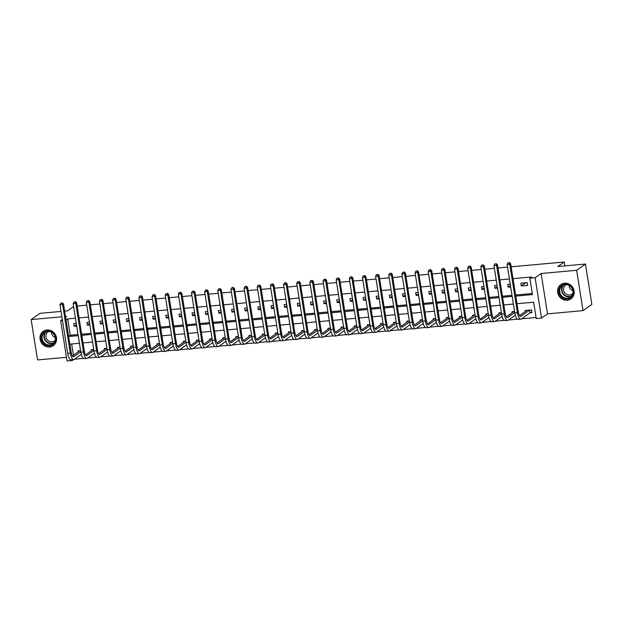 <?xml version="1.0" encoding="UTF-8"?>
<svg xmlns="http://www.w3.org/2000/svg" width="623" height="623" viewBox="0 0 623 623"><rect width="100%" height="100%" fill="white"/><g stroke="black" fill="none" stroke-linecap="round" stroke-linejoin="round"><path stroke-width="0.93" d="M49.63 347.011A8.761 8.083 -125.3 0 0 53.352 345.648A8.761 8.083 -125.3 0 0 55.914 335.704A8.761 8.083 -125.3 0 0 46.935 329.995A8.761 8.083 -125.3 0 0 43.221 331.358A8.761 8.083 -125.3 0 0 40.659 341.295A8.761 8.083 -125.3 0 0 49.63 347.011M567.241 300.231A8.761 8.083 -125.3 0 0 570.956 298.869A8.761 8.083 -125.3 0 0 573.518 288.932A8.761 8.083 -125.3 0 0 564.547 283.216A8.761 8.083 -125.3 0 0 560.825 284.579A8.761 8.083 -125.3 0 0 558.263 294.515A8.761 8.083 -125.3 0 0 567.241 300.231M73.569 359.619L72.307 360.507L67.05 360.982L60.657 320.635L62.471 320.463M61.038 311.422L39.973 313.322L31.15 319.583L37.544 359.938L66.466 357.322M511.14 266.808L564.197 262.018L557.842 266.519L585.456 264.027L591.85 304.382L583.027 310.636L576.633 270.289L541.13 273.497L535.126 277.749L541.519 318.104L536.255 318.579L533.67 302.217L516.989 303.728M541.13 273.497L547.516 313.852L583.027 310.636M547.516 313.852L541.519 318.104M74.495 359.222L83.435 358.412M87.641 358.03L96.588 357.22M100.794 356.839L109.734 356.037M113.947 355.655L122.887 354.845M127.1 354.464L136.04 353.654M140.245 353.28L149.185 352.47M153.398 352.088L162.338 351.279M166.551 350.897L175.491 350.095M179.697 349.713L188.637 348.903M192.85 348.522L201.79 347.712M206.003 347.338L214.943 346.528M219.148 346.147L228.088 345.337M232.301 344.955L241.241 344.153M245.454 343.771L254.394 342.962M258.6 342.58L267.54 341.77M271.753 341.388L280.693 340.586M284.906 340.205L293.846 339.395M298.051 339.013L306.991 338.203M311.204 337.83L320.144 337.02M324.357 336.638L333.297 335.828M337.502 335.447L346.443 334.644M350.656 334.263L359.596 333.453M363.809 333.071L372.749 332.261M376.954 331.888L385.894 331.078M390.107 330.696L399.047 329.886M403.26 329.505L412.2 328.703M416.405 328.321L425.353 327.511M429.559 327.13L438.499 326.32M442.712 325.938L451.652 325.136M455.857 324.754L464.805 323.944M469.01 323.563L477.95 322.753M482.163 322.379L491.103 321.569M495.308 321.188L504.256 320.378M508.461 319.996L517.402 319.194M521.615 318.812L536.091 317.504M585.456 264.027L576.633 270.289M71.653 343.974L73.444 355.305M530.228 312.777L531.941 312.621L531.512 309.896L525.197 310.464L525.36 311.492M518.702 313.821L518.157 311.103M514.559 311.43L512.051 311.656L512.207 312.676M505.549 315.004L505.004 312.294M501.406 312.614L498.898 312.847L499.062 313.867M492.396 316.196L491.851 313.478M488.253 313.805L485.745 314.031L485.909 315.059M479.251 317.387L478.705 314.67M475.108 314.997L472.6 315.222L472.756 316.243M466.097 318.571L465.552 315.853M461.955 316.18L459.447 316.406L459.61 317.434M452.944 319.763L452.399 317.045M448.801 317.372L446.294 317.598L446.457 318.626M439.799 320.954L439.254 318.236M435.656 318.555L433.149 318.789L433.304 319.809M426.646 322.138L426.101 319.42M422.503 319.747L419.995 319.973L420.159 321.001M413.493 323.329L412.948 320.611M409.35 320.938L406.842 321.164L407.006 322.184M400.348 324.513L399.802 321.803M396.205 322.122L393.697 322.348L393.853 323.376M387.195 325.704L386.649 322.987M383.052 323.314L380.544 323.539L380.708 324.567M374.041 326.896L373.496 324.178M369.898 324.505L367.391 324.731L367.554 325.751M360.896 328.08L360.351 325.362M356.753 325.689L354.246 325.915L354.401 326.943M347.743 329.271L347.198 326.553M343.6 326.88L341.093 327.106L341.256 328.126M334.59 330.455L334.045 327.745M330.447 328.064L327.939 328.29L328.103 329.318M321.445 331.646L320.9 328.928M317.302 329.256L314.786 329.481L314.95 330.509M308.292 332.838L307.746 330.12M304.149 330.447L301.641 330.673L301.805 331.693M295.138 334.021L294.593 331.304M290.996 331.631L288.488 331.857L288.651 332.884M281.993 335.213L281.448 332.495M277.85 332.822L275.335 333.048L275.498 334.076M268.84 336.404L268.295 333.687M264.697 334.006L262.19 334.24L262.353 335.26M255.687 337.588L255.142 334.87M251.544 335.197L249.036 335.423L249.2 336.451M242.534 338.78L241.997 336.062M238.399 336.389L235.883 336.615L236.047 337.635M229.389 339.963L228.843 337.253M225.246 337.573L222.738 337.798L222.902 338.826M216.236 341.155L215.69 338.437M212.093 338.764L209.585 338.99L209.749 340.018M203.082 342.346L202.545 339.628M198.947 339.956L196.432 340.181L196.595 341.202M189.937 343.53L189.392 340.812M185.794 341.139L183.287 341.365L183.45 342.393M176.784 344.721L176.239 342.004M172.641 342.331L170.134 342.557L170.297 343.577M163.631 345.905L163.094 343.195M159.496 343.514L156.98 343.74L157.144 344.768M150.486 347.097L149.941 344.379M146.343 344.706L143.835 344.932L143.999 345.96M137.333 348.288L136.787 345.57M133.19 345.897L130.682 346.123L130.846 347.143M124.179 349.472L123.634 346.754M120.037 347.081L117.529 347.307L117.692 348.335M111.034 350.663L110.489 347.946M106.891 348.273L104.384 348.498L104.547 349.519M97.881 351.847L97.336 349.137M93.738 349.456L91.231 349.69L91.394 350.71M84.728 353.039L84.183 350.321M80.585 350.648L78.077 350.874L78.241 351.902M515.774 296.096L532.455 294.586L529.869 278.224L531.629 276.97L513.017 278.66M509.419 278.979L499.864 279.844M496.266 280.171L486.711 281.035M483.113 281.362L473.566 282.219M469.968 282.546L460.413 283.41M456.815 283.738L447.259 284.602M443.662 284.921L434.114 285.786M430.516 286.113L420.961 286.977M417.363 287.304L407.808 288.161M404.21 288.488L394.663 289.352M391.065 289.679L381.51 290.544M377.912 290.863L368.357 291.728M364.759 292.055L355.211 292.919M351.613 293.246L342.058 294.111M338.46 294.43L328.905 295.294M325.307 295.621L315.76 296.486M312.162 296.813L302.607 297.669M299.009 297.996L289.454 298.861M285.856 299.188L276.308 300.052M272.71 300.372L263.155 301.236M259.557 301.563L250.002 302.428M246.404 302.755L236.857 303.611M233.259 303.938L223.704 304.803M220.106 305.13L210.551 305.994M206.953 306.314L197.405 307.178M193.808 307.505L184.252 308.369M180.654 308.697L171.099 309.561M167.501 309.88L157.954 310.745M154.356 311.072L144.801 311.936M141.203 312.255L131.648 313.12M128.05 313.447L118.502 314.311M114.905 314.638L105.349 315.503M101.751 315.822L92.196 316.686M88.598 317.014L79.051 317.878M75.453 318.205L67.681 318.906L70.274 335.26L78.039 334.559M81.636 334.24L91.192 333.375M94.789 333.048L104.345 332.184M107.943 331.857L117.49 330.992M121.088 330.673L130.643 329.808M134.241 329.481L143.796 328.617M147.394 328.29L156.941 327.433M160.539 327.106L170.095 326.242M173.692 325.915L183.248 325.05M186.845 324.731L196.393 323.867M199.991 323.539L209.546 322.675M213.144 322.348L222.699 321.491M226.297 321.164L235.844 320.3M239.442 319.973L248.998 319.108M252.595 318.789L262.151 317.925M265.748 317.598L275.296 316.733M278.894 316.406L288.449 315.542M292.047 315.222L301.602 314.358M305.2 314.031L314.747 313.167M318.345 312.847L327.9 311.983M331.498 311.656L341.054 310.791M344.651 310.464L354.199 309.6M357.797 309.281L367.352 308.416M370.95 308.089L380.505 307.225M384.103 306.898L393.65 306.041M397.248 305.714L406.803 304.849M410.401 304.522L419.957 303.658M423.554 303.339L433.102 302.474M436.7 302.147L446.255 301.283M449.853 300.956L459.408 300.099M463.006 299.772L472.553 298.908M476.151 298.581L485.706 297.716M489.304 297.397L498.859 296.532M502.457 296.205L512.013 295.341M515.61 295.014L532.291 293.511M527.19 282.632L520.883 283.2L521.311 285.926L527.626 285.357L527.19 282.632M514.271 286.564L513.835 283.839M510.237 284.166L507.729 284.392L508.166 287.117L510.673 286.892M501.118 287.756L500.682 285.023M497.084 285.35L494.576 285.575L495.012 288.301L497.52 288.075M487.965 288.94L487.536 286.214M483.939 286.541L481.431 286.767L481.859 289.493L484.367 289.267M474.819 290.131L474.383 287.405M470.786 287.725L468.278 287.951L468.706 290.684L471.222 290.458M461.666 291.315L461.23 288.589M457.632 288.916L455.125 289.142L455.561 291.868L458.069 291.642M448.513 292.506L448.085 289.781M444.487 290.108L441.98 290.334L442.408 293.059L444.915 292.833M435.368 293.698L434.932 290.964M431.334 291.291L428.826 291.517L429.255 294.243L431.77 294.017M422.215 294.881L421.779 292.156M418.181 292.483L415.673 292.709L416.109 295.434L418.617 295.209M409.062 296.073L408.633 293.347M405.036 293.667L402.528 293.9L402.956 296.626L405.464 296.4M395.916 297.257L395.48 294.531M391.883 294.858L389.375 295.084L389.803 297.81L392.319 297.584M382.763 298.448L382.327 295.723M378.729 296.05L376.222 296.275L376.658 299.001L379.166 298.775M369.61 299.64L369.182 296.914M365.584 297.233L363.077 297.459L363.505 300.193L366.013 299.959M356.465 300.823L356.029 298.098M352.431 298.425L349.924 298.651L350.352 301.376L352.867 301.15M343.312 302.015L342.876 299.289M339.278 299.616L336.77 299.842L337.207 302.568L339.714 302.342M330.159 303.206L329.731 300.473M326.133 300.8L323.625 301.026L324.053 303.751L326.561 303.526M317.014 304.39L316.577 301.664M312.98 301.991L310.472 302.217L310.9 304.943L313.416 304.717M303.86 305.582L303.424 302.856M299.827 303.175L297.319 303.401L297.755 306.134L300.263 305.901M290.707 306.765L290.279 304.04M286.681 304.367L284.174 304.592L284.602 307.318L287.11 307.092M277.554 307.957L277.126 305.231M273.528 305.558L271.021 305.784L271.449 308.51L273.956 308.284M264.409 309.148L263.973 306.415M260.375 306.742L257.867 306.968L258.304 309.693L260.811 309.467M251.256 310.332L250.828 307.606M247.23 307.933L244.722 308.159L245.151 310.885L247.658 310.659M238.103 311.523L237.674 308.798M234.077 309.117L231.569 309.351L231.997 312.076L234.505 311.85M224.958 312.707L224.521 309.981M220.924 310.309L218.416 310.534L218.852 313.26L221.36 313.034M211.804 313.899L211.376 311.173M207.778 311.5L205.271 311.726L205.699 314.451L208.207 314.226M198.651 315.09L198.223 312.364M194.625 312.684L192.118 312.91L192.546 315.643L195.054 315.409M185.506 316.274L185.07 313.548M181.472 313.875L178.965 314.101L179.401 316.827L181.908 316.601M172.353 317.465L171.925 314.74M168.327 315.067L165.819 315.293L166.248 318.018L168.755 317.792M159.2 318.649L158.772 315.923M155.174 316.25L152.666 316.476L153.094 319.202L155.602 318.976M146.055 319.84L145.618 317.115M142.021 317.442L139.513 317.668L139.949 320.393L142.457 320.167M132.901 321.032L132.473 318.306M128.875 318.626L126.368 318.851L126.796 321.585L129.304 321.351M119.748 322.216L119.32 319.49M115.722 319.817L113.215 320.043L113.643 322.769L116.151 322.543M106.603 323.407L106.167 320.681M102.569 321.009L100.062 321.234L100.498 323.96L103.005 323.734M93.45 324.599L93.022 321.865M89.424 322.192L86.916 322.418L87.345 325.144L89.852 324.918M80.297 325.782L79.869 323.057M76.271 323.384L73.763 323.61L74.192 326.335L76.699 326.109M77.174 306.033L86.722 305.169M90.319 304.842L99.875 303.977M103.473 303.65L113.028 302.794M116.626 302.466L126.173 301.602M129.771 301.275L139.326 300.411M142.924 300.091L152.479 299.227M156.077 298.9L165.625 298.035M169.222 297.708L178.778 296.844M182.375 296.525L191.931 295.66M195.529 295.333L205.076 294.469M208.674 294.142L218.229 293.285M221.827 292.958L231.382 292.094M234.98 291.766L244.528 290.902M248.125 290.583L257.681 289.718M261.278 289.391L270.834 288.527M274.432 288.2L283.979 287.343M287.577 287.016L297.132 286.152M300.73 285.825L310.285 284.96M313.883 284.641L323.43 283.776M327.028 283.449L336.584 282.585M340.181 282.258L349.737 281.394M353.334 281.074L362.882 280.21M366.48 279.883L376.035 279.018M379.633 278.699L389.188 277.835M392.786 277.508L402.333 276.643M405.931 276.316L415.486 275.452M419.084 275.132L428.64 274.268M432.237 273.941L441.785 273.076M445.383 272.749L454.938 271.893M458.536 271.566L468.091 270.701M471.689 270.374L481.244 269.51M484.842 269.191L494.389 268.326M497.987 267.999L507.543 267.135M564.812 265.889L564.197 262.018M65.594 317.13L66.653 316.375L65.485 316.484M61.887 316.803L31.15 319.583M62.308 319.459L60.657 320.635M67.681 318.906L66.054 320.058M529.869 278.224L535.126 277.749M64.636 311.095L67.588 310.83L73.607 306.563M72.182 359.744L72.307 360.507M513.391 304.055L503.836 304.92M500.238 305.239L490.683 306.103M487.085 306.43L477.537 307.295M473.939 307.622L464.384 308.478M460.786 308.806L451.231 309.67M447.633 309.997L438.086 310.861M434.488 311.181L424.933 312.045M421.335 312.372L411.78 313.237M408.182 313.564L398.634 314.42M395.037 314.747L385.481 315.612M381.883 315.939L372.328 316.803M368.73 317.123L359.183 317.987M355.585 318.314L346.03 319.178M342.432 319.506L332.877 320.37M329.279 320.689L319.731 321.554M316.134 321.881L306.578 322.745M302.98 323.072L293.425 323.929M289.827 324.256L280.28 325.12M276.682 325.447L267.127 326.312M263.529 326.631L253.974 327.496M250.376 327.823L240.828 328.687M237.231 329.014L227.675 329.871M224.078 330.198L214.522 331.062M210.924 331.389L201.377 332.254M197.779 332.573L188.224 333.437M184.626 333.764L175.071 334.629M171.473 334.956L161.925 335.82M158.328 336.14L148.772 337.004M145.175 337.331L135.619 338.196M132.021 338.515L122.466 339.379M118.868 339.706L109.321 340.571M105.723 340.898L96.168 341.762M92.57 342.082L83.015 342.946M79.417 343.273L69.869 344.137M68.662 336.498L78.21 335.641M81.808 335.314L91.363 334.45M94.961 334.123L104.516 333.258M108.114 332.939L117.661 332.075M121.259 331.748L130.814 330.883M134.412 330.556L143.968 329.699M147.565 329.372L157.113 328.508M160.711 328.181L170.266 327.316M173.864 326.997L183.419 326.133M187.017 325.806L196.564 324.941M200.162 324.614L209.717 323.75M213.315 323.43L222.87 322.566M226.468 322.239L236.016 321.375M239.614 321.047L249.169 320.191M252.767 319.864L262.322 318.999M265.92 318.672L275.467 317.808M279.065 317.489L288.62 316.624M292.218 316.297L301.773 315.433M305.371 315.106L314.919 314.249M318.517 313.922L328.072 313.058M331.67 312.73L341.225 311.866M344.823 311.547L354.37 310.682M357.968 310.355L367.523 309.491M371.121 309.164L380.676 308.299M384.274 307.98L393.822 307.116M397.419 306.789L406.975 305.924M410.573 305.597L420.128 304.74M423.726 304.413L433.273 303.549M436.871 303.222L446.426 302.357M450.024 302.038L459.579 301.174M463.177 300.847L472.725 299.982M476.322 299.655L485.878 298.799M489.476 298.472L499.031 297.607M502.629 297.28L512.176 296.416M70.274 335.26L68.647 336.42M525.781 282.756L521.311 285.926M510.447 285.49L508.166 287.117M497.302 286.681L495.012 288.301M484.149 287.873L481.859 289.493M470.996 289.056L468.706 290.684M457.85 290.248L455.561 291.868M444.697 291.439L442.408 293.059M431.544 292.623L429.255 294.243M418.399 293.815L416.109 295.434M405.246 294.998L402.956 296.626M392.093 296.19L389.803 297.81M378.94 297.381L376.658 299.001M365.794 298.565L363.505 300.193M352.641 299.756L350.352 301.376M339.488 300.94L337.207 302.568M326.343 302.132L324.053 303.751M313.19 303.323L310.9 304.943M300.037 304.507L297.755 306.134M286.892 305.698L284.602 307.318M273.738 306.882L271.449 308.51M260.585 308.074L258.304 309.693M247.44 309.265L245.151 310.885M234.287 310.449L231.997 312.076M221.134 311.64L218.852 313.26M207.989 312.832L205.699 314.451M194.835 314.015L192.546 315.643M181.682 315.207L179.401 316.827M168.537 316.391L166.248 318.018M155.384 317.582L153.094 319.202M142.231 318.774L139.949 320.393M129.086 319.957L126.796 321.585M115.933 321.149L113.643 322.769M102.779 322.332L100.498 323.96M89.634 323.524L87.345 325.144M76.481 324.715L74.192 326.335M531.871 312.17L530.002 312.863L529.566 310.137L520.937 316.258A5.615 1.908 -95.2 0 1 520.579 316.398A5.615 1.908 -95.2 0 1 518.305 312.061L510.626 263.576L509.746 264.207L517.425 312.684A8.426 2.858 84.8 0 0 520.828 319.194A8.426 2.858 84.8 0 0 521.365 318.984L530.002 312.863M526.918 310.309L519.496 315.651M508.999 262.672L507.947 262.766L508.999 262.672L509.746 264.207L507.114 264.44L514.793 312.925A8.426 2.858 84.8 0 0 518.196 319.435L520.828 319.194M507.114 264.44L507.947 262.766M509.349 262.423L510.626 263.576M514.73 312.52L507.784 317.45A5.615 1.908 -95.2 0 1 507.426 317.59A5.615 1.908 -95.2 0 1 505.152 313.244L497.473 264.767L496.593 265.39L504.272 313.875A8.426 2.858 84.8 0 0 507.675 320.386A8.426 2.858 84.8 0 0 508.212 320.175L515.268 315.168M513.765 311.5L506.351 316.834M495.846 263.856L494.794 263.957L495.846 263.856L496.593 265.39L493.961 265.632L501.64 314.109A8.426 2.858 84.8 0 0 505.051 320.619L507.675 320.386M493.961 265.632L494.794 263.957M496.196 263.607L497.473 264.767M501.577 313.712L494.631 318.633A5.615 1.908 -95.2 0 1 494.273 318.774A5.615 1.908 -95.2 0 1 492.006 314.436L484.328 265.959L483.44 266.582L491.119 315.059A8.426 2.858 84.8 0 0 494.53 321.569A8.426 2.858 84.8 0 0 495.067 321.359L502.122 316.359M500.612 312.691L493.198 318.026M482.693 265.048L481.641 265.141L482.693 265.048L483.44 266.582L480.816 266.823L488.494 315.3A8.426 2.858 84.8 0 0 491.897 321.811L494.53 321.569M480.816 266.823L481.641 265.141M483.051 264.798L484.328 265.959M488.432 314.895L481.486 319.825A5.615 1.908 -95.2 0 1 481.127 319.965A5.615 1.908 -95.2 0 1 478.853 315.62L471.175 267.142L470.295 267.773L477.973 316.25A8.426 2.858 84.8 0 0 481.377 322.761A8.426 2.858 84.8 0 0 481.914 322.55L488.969 317.543M487.466 313.875L480.045 319.217M469.547 266.239L468.496 266.333L469.547 266.239L470.295 267.773L467.663 268.007L475.341 316.484A8.426 2.858 84.8 0 0 478.744 322.994L481.377 322.761M467.663 268.007L468.496 266.333M469.898 265.982L471.175 267.142M475.279 316.087L468.332 321.016A5.615 1.908 -95.2 0 1 467.974 321.149A5.615 1.908 -95.2 0 1 465.7 316.811L458.022 268.334L457.142 268.957L464.82 317.434A8.426 2.858 84.8 0 0 468.223 323.952A8.426 2.858 84.8 0 0 468.761 323.742L475.816 318.735M474.313 315.067L466.9 320.401M456.394 267.423L455.343 267.516L456.394 267.423L457.142 268.957L454.51 269.198L462.188 317.675A8.426 2.858 84.8 0 0 465.599 324.186L468.223 323.952M454.51 269.198L455.343 267.516M456.745 267.174L458.022 268.334M559.438 288.394A7.577 6.993 54.7 0 1 568.713 284.828A7.577 6.993 54.7 0 1 572.903 294.648A7.577 6.993 54.7 0 1 563.636 298.215A7.577 6.993 54.7 0 1 559.438 288.394M572.584 294.29A7.017 6.479 -125.3 0 0 570.318 286.222A7.017 6.479 -125.3 0 0 562.289 285.669A7.017 6.479 -125.3 0 0 560.116 288.504A7.017 6.479 -125.3 0 0 562.382 296.571A7.017 6.479 -125.3 0 0 570.411 297.124A7.017 6.479 -125.3 0 0 572.584 294.29M572.856 293.355A5.529 5.101 54.7 0 1 571.961 294.196A5.529 5.101 54.7 0 1 565.637 293.76A5.529 5.101 54.7 0 1 563.854 287.405A5.529 5.101 54.7 0 1 565.559 285.178A5.529 5.101 54.7 0 1 566.65 284.602M562.024 283.886A8.706 8.029 -125.3 0 0 561.136 284.423A8.706 8.029 -125.3 0 0 558.442 287.935A8.706 8.029 -125.3 0 0 561.253 297.934A8.706 8.029 -125.3 0 0 571.205 298.619A8.706 8.029 -125.3 0 0 572.007 297.965M572.926 290.809A5.529 5.101 54.7 0 1 569.079 285.381M49.731 345.664A7.577 6.993 54.7 0 1 41.468 338.943A7.577 6.993 54.7 0 1 47.403 330.938A7.577 6.993 54.7 0 1 55.665 337.658A7.577 6.993 54.7 0 1 49.731 345.664M47.667 331.358A7.017 6.479 -125.3 0 0 44.685 332.448A7.017 6.479 -125.3 0 0 42.629 340.415A7.017 6.479 -125.3 0 0 49.824 344.994A7.017 6.479 -125.3 0 0 52.807 343.904A7.017 6.479 -125.3 0 0 54.855 335.937A7.017 6.479 -125.3 0 0 47.667 331.358M55.322 337.588A5.529 5.101 54.7 0 1 51.468 332.16M55.252 340.135A5.529 5.101 54.7 0 1 54.349 340.976A5.529 5.101 54.7 0 1 52.005 341.832A5.529 5.101 54.7 0 1 46.343 338.227A5.529 5.101 54.7 0 1 47.955 331.958A5.529 5.101 54.7 0 1 49.046 331.381M44.42 330.665A8.706 8.029 -125.3 0 0 43.532 331.202A8.706 8.029 -125.3 0 0 40.986 341.077A8.706 8.029 -125.3 0 0 49.91 346.754A8.706 8.029 -125.3 0 0 53.601 345.399A8.706 8.029 -125.3 0 0 54.403 344.745M462.126 317.271L455.179 322.2A5.615 1.908 -95.2 0 1 454.821 322.34A5.615 1.908 -95.2 0 1 452.555 318.003L444.877 269.518L443.989 270.148L451.667 318.626A8.426 2.858 84.8 0 0 455.078 325.136A8.426 2.858 84.8 0 0 455.615 324.926L462.671 319.926M461.16 316.25L453.746 321.593M443.241 268.614L442.19 268.708L443.241 268.614L443.989 270.148L441.364 270.382L449.043 318.867A8.426 2.858 84.8 0 0 452.446 325.377L455.078 325.136M441.364 270.382L442.19 268.708M443.599 268.365L444.877 269.518M448.981 318.462L442.034 323.392A5.615 1.908 -95.2 0 1 441.676 323.532A5.615 1.908 -95.2 0 1 439.402 319.186L431.723 270.709L430.843 271.332L438.522 319.817A8.426 2.858 84.8 0 0 441.925 326.327A8.426 2.858 84.8 0 0 442.462 326.117L449.518 321.11M448.015 317.442L440.593 322.776M430.096 269.798L429.045 269.899L430.096 269.798L430.843 271.332L428.211 271.573L435.89 320.051A8.426 2.858 84.8 0 0 439.293 326.561L441.925 326.327M428.211 271.573L429.045 269.899M430.446 269.549L431.723 270.709M435.827 319.654L428.881 324.575A5.615 1.908 -95.2 0 1 428.523 324.715A5.615 1.908 -95.2 0 1 426.249 320.378L418.57 271.901L417.69 272.524L425.369 321.001A8.426 2.858 84.8 0 0 428.772 327.511A8.426 2.858 84.8 0 0 429.309 327.309L436.365 322.301M434.862 318.633L427.448 323.968M416.943 270.989L415.891 271.083L416.943 270.989L417.69 272.524L415.058 272.765L422.737 321.242A8.426 2.858 84.8 0 0 426.148 327.753L428.772 327.511M415.058 272.765L415.891 271.083M417.293 270.74L418.57 271.901M422.674 320.837L415.728 325.767A5.615 1.908 -95.2 0 1 415.37 325.907A5.615 1.908 -95.2 0 1 413.104 321.569L405.425 273.084L404.537 273.715L412.216 322.192A8.426 2.858 84.8 0 0 415.627 328.703A8.426 2.858 84.8 0 0 416.164 328.492L423.219 323.493M421.709 319.817L414.295 325.159M403.79 272.181L402.738 272.274L403.79 272.181L404.537 273.715L401.913 273.949L409.591 322.426A8.426 2.858 84.8 0 0 412.994 328.936L415.627 328.703M401.913 273.949L402.738 272.274M404.148 271.932L405.425 273.084M409.529 322.029L402.583 326.958A5.615 1.908 -95.2 0 1 402.224 327.098A5.615 1.908 -95.2 0 1 399.95 322.753L392.272 274.276L391.392 274.899L399.07 323.384A8.426 2.858 84.8 0 0 402.474 329.894A8.426 2.858 84.8 0 0 403.011 329.684L410.066 324.676M408.563 321.009L401.142 326.343M390.644 273.365L389.593 273.458L390.644 273.365L391.392 274.899L388.76 275.14L396.438 323.617A8.426 2.858 84.8 0 0 399.841 330.128L402.474 329.894M388.76 275.14L389.593 273.458M390.995 273.115L392.272 274.276M396.376 323.22L389.43 328.142A5.615 1.908 -95.2 0 1 389.071 328.282A5.615 1.908 -95.2 0 1 386.797 323.944L379.119 275.467L378.239 276.09L385.917 324.567A8.426 2.858 84.8 0 0 389.32 331.078A8.426 2.858 84.8 0 0 389.858 330.868L396.913 325.868M395.41 322.2L387.997 327.534M377.491 274.556L376.44 274.65L377.491 274.556L378.239 276.09L375.607 276.324L383.285 324.809A8.426 2.858 84.8 0 0 386.696 331.319L389.32 331.078M375.607 276.324L376.44 274.65M377.842 274.307L379.119 275.467M383.223 324.404L376.276 329.333A5.615 1.908 -95.2 0 1 375.918 329.474A5.615 1.908 -95.2 0 1 373.652 325.128L365.974 276.651L365.086 277.282L372.764 325.759A8.426 2.858 84.8 0 0 376.175 332.269A8.426 2.858 84.8 0 0 376.713 332.059L383.768 327.052M382.257 323.384L374.844 328.726M364.338 275.74L363.287 275.841L364.338 275.74L365.086 277.282L362.461 277.515L370.14 325.993A8.426 2.858 84.8 0 0 373.543 332.503L376.175 332.269M362.461 277.515L363.287 275.841M364.696 275.491L365.974 276.651M370.078 325.595L363.131 330.517A5.615 1.908 -95.2 0 1 362.773 330.657A5.615 1.908 -95.2 0 1 360.499 326.32L352.82 277.842L351.94 278.465L359.619 326.943A8.426 2.858 84.8 0 0 363.022 333.453A8.426 2.858 84.8 0 0 363.559 333.25L370.615 328.243M369.112 324.575L361.69 329.91M351.193 276.931L350.134 277.025L351.193 276.931L351.94 278.465L349.308 278.707L356.987 327.184A8.426 2.858 84.8 0 0 360.39 333.694L363.022 333.453M349.308 278.707L350.134 277.025M351.543 276.682L352.82 277.842M356.924 326.779L349.978 331.709A5.615 1.908 -95.2 0 1 349.62 331.849A5.615 1.908 -95.2 0 1 347.346 327.511L339.667 279.026L338.787 279.657L346.466 328.134A8.426 2.858 84.8 0 0 349.869 334.644A8.426 2.858 84.8 0 0 350.406 334.434L357.462 329.435M355.959 325.759L348.545 331.101M338.04 278.123L336.988 278.216L338.04 278.123L338.787 279.657L336.155 279.891L343.834 328.368A8.426 2.858 84.8 0 0 347.245 334.886L349.869 334.644M336.155 279.891L336.988 278.216M338.39 277.874L339.667 279.026M343.771 327.971L336.825 332.9A5.615 1.908 -95.2 0 1 336.467 333.04A5.615 1.908 -95.2 0 1 334.201 328.695L326.522 280.218L325.634 280.841L333.313 329.326A8.426 2.858 84.8 0 0 336.724 335.836A8.426 2.858 84.8 0 0 337.261 335.626L344.317 330.618M342.806 326.95L335.392 332.285M324.887 279.306L323.835 279.408L324.887 279.306L325.634 280.841L323.01 281.082L330.688 329.559A8.426 2.858 84.8 0 0 334.092 336.07L336.724 335.836M323.01 281.082L323.835 279.408M325.245 279.057L326.522 280.218M330.618 329.162L323.68 334.084A5.615 1.908 -95.2 0 1 323.321 334.224A5.615 1.908 -95.2 0 1 321.047 329.886L313.369 281.409L312.489 282.032L320.167 330.509A8.426 2.858 84.8 0 0 323.571 337.02A8.426 2.858 84.8 0 0 324.108 336.809L331.163 331.81M329.66 328.142L322.239 333.476M311.741 280.498L310.682 280.591L311.741 280.498L312.489 282.032L309.857 282.266L317.535 330.751A8.426 2.858 84.8 0 0 320.938 337.261L323.571 337.02M309.857 282.266L310.682 280.591M312.092 280.249L313.369 281.409M317.473 330.346L310.527 335.275A5.615 1.908 -95.2 0 1 310.168 335.415A5.615 1.908 -95.2 0 1 307.894 331.07L300.216 282.593L299.336 283.224L307.014 331.701A8.426 2.858 84.8 0 0 310.418 338.211A8.426 2.858 84.8 0 0 310.955 338.001L318.01 332.994M316.507 329.326L309.094 334.668M298.588 281.689L297.537 281.783L298.588 281.689L299.336 283.224L296.704 283.457L304.382 331.934A8.426 2.858 84.8 0 0 307.793 338.445L310.418 338.211M296.704 283.457L297.537 281.783M298.939 281.432L300.216 282.593M304.32 331.537L297.373 336.467A5.615 1.908 -95.2 0 1 297.015 336.599A5.615 1.908 -95.2 0 1 294.749 332.261L287.071 283.784L286.183 284.407L293.861 332.884A8.426 2.858 84.8 0 0 297.272 339.395A8.426 2.858 84.8 0 0 297.81 339.192L304.865 334.185M303.354 330.517L295.941 335.852M285.435 282.873L284.384 282.967L285.435 282.873L286.183 284.407L283.558 284.649L291.237 333.126A8.426 2.858 84.8 0 0 294.64 339.636L297.272 339.395M283.558 284.649L284.384 282.967M285.793 282.624L287.071 283.784M291.167 332.721L284.228 337.65A5.615 1.908 -95.2 0 1 283.87 337.791A5.615 1.908 -95.2 0 1 281.596 333.453L273.918 284.968L273.038 285.599L280.716 334.076A8.426 2.858 84.8 0 0 284.119 340.586A8.426 2.858 84.8 0 0 284.656 340.376L291.712 335.376M290.209 331.701L282.787 337.043M272.29 284.065L271.231 284.158L272.29 284.065L273.038 285.599L270.405 285.832L278.084 334.317A8.426 2.858 84.8 0 0 281.487 340.828L284.119 340.586M270.405 285.832L271.231 284.158M272.64 283.815L273.918 284.968M278.022 333.912L271.075 338.842A5.615 1.908 -95.2 0 1 270.717 338.982A5.615 1.908 -95.2 0 1 268.443 334.637L260.764 286.159L259.884 286.782L267.563 335.267A8.426 2.858 84.8 0 0 270.966 341.778A8.426 2.858 84.8 0 0 271.503 341.568L278.559 336.56M277.056 332.892L269.642 338.227M259.137 285.248L258.086 285.35L259.137 285.248L259.884 286.782L257.252 287.024L264.931 335.501A8.426 2.858 84.8 0 0 268.342 342.011L270.966 341.778M257.252 287.024L258.086 285.35M259.487 284.999L260.764 286.159M264.868 335.104L257.922 340.026A5.615 1.908 -95.2 0 1 257.564 340.166A5.615 1.908 -95.2 0 1 255.298 335.828L247.619 287.351L246.731 287.974L254.41 336.451A8.426 2.858 84.8 0 0 257.821 342.962A8.426 2.858 84.8 0 0 258.358 342.759L265.414 337.752M263.903 334.084L256.489 339.418M245.984 286.44L244.932 286.533L245.984 286.44L246.731 287.974L244.107 288.215L251.785 336.693A8.426 2.858 84.8 0 0 255.189 343.203L257.821 342.962M244.107 288.215L244.932 286.533M246.342 286.191L247.619 287.351M251.715 336.288L244.769 341.217A5.615 1.908 -95.2 0 1 244.411 341.357A5.615 1.908 -95.2 0 1 242.145 337.02L234.466 288.535L233.586 289.165L241.265 337.643A8.426 2.858 84.8 0 0 244.668 344.153A8.426 2.858 84.8 0 0 245.205 343.943L252.26 338.935M250.75 335.267L243.336 340.61M232.838 287.631L231.779 287.725L232.838 287.631L233.586 289.165L230.954 289.399L238.632 337.876A8.426 2.858 84.8 0 0 242.036 344.387L244.668 344.153M230.954 289.399L231.779 287.725M233.189 287.374L234.466 288.535M238.57 337.479L231.624 342.409A5.615 1.908 -95.2 0 1 231.265 342.541A5.615 1.908 -95.2 0 1 228.991 338.203L221.313 289.726L220.433 290.349L228.111 338.826A8.426 2.858 84.8 0 0 231.515 345.344A8.426 2.858 84.8 0 0 232.052 345.134L239.107 340.127M237.604 336.459L230.191 341.793M219.685 288.815L218.634 288.908L219.685 288.815L220.433 290.349L217.801 290.591L225.479 339.068A8.426 2.858 84.8 0 0 228.89 345.578L231.515 345.344M217.801 290.591L218.634 288.908M220.036 288.566L221.313 289.726M225.417 338.671L218.471 343.592A5.615 1.908 -95.2 0 1 218.112 343.732A5.615 1.908 -95.2 0 1 215.846 339.395L208.168 290.918L207.28 291.541L214.958 340.018A8.426 2.858 84.8 0 0 218.369 346.528A8.426 2.858 84.8 0 0 218.907 346.318L225.962 341.318M224.451 337.643L217.038 342.985M206.532 290.007L205.481 290.1L206.532 290.007L207.28 291.541L204.656 291.774L212.334 340.259A8.426 2.858 84.8 0 0 215.737 346.77L218.369 346.528M204.656 291.774L205.481 290.1M206.883 289.757L208.168 290.918M212.264 339.854L205.317 344.784A5.615 1.908 -95.2 0 1 204.959 344.924A5.615 1.908 -95.2 0 1 202.693 340.579L195.015 292.101L194.135 292.724L201.813 341.209A8.426 2.858 84.8 0 0 205.216 347.72A8.426 2.858 84.8 0 0 205.754 347.509L212.809 342.502M211.298 338.834L203.885 344.169M193.379 291.19L192.328 291.291L193.379 291.19L194.135 292.724L191.502 292.966L199.181 341.443A8.426 2.858 84.8 0 0 202.584 347.953L205.216 347.72M191.502 292.966L192.328 291.291M193.737 290.941L195.015 292.101M199.119 341.046L192.172 345.967A5.615 1.908 -95.2 0 1 191.814 346.108A5.615 1.908 -95.2 0 1 189.54 341.77L181.861 293.293L180.982 293.916L188.66 342.393A8.426 2.858 84.8 0 0 192.063 348.903A8.426 2.858 84.8 0 0 192.6 348.701L199.656 343.694M198.153 340.026L190.739 345.36M180.234 292.382L179.183 292.475L180.234 292.382L180.982 293.916L178.349 294.157L186.028 342.634A8.426 2.858 84.8 0 0 189.439 349.145L192.063 348.903M178.349 294.157L179.183 292.475M180.584 292.132L181.861 293.293M185.966 342.229L179.019 347.159A5.615 1.908 -95.2 0 1 178.661 347.299A5.615 1.908 -95.2 0 1 176.395 342.962L168.716 294.477L167.828 295.107L175.507 343.584A8.426 2.858 84.8 0 0 178.918 350.095A8.426 2.858 84.8 0 0 179.455 349.885L186.511 344.885M185 341.209L177.586 346.552M167.081 293.573L166.03 293.667L167.081 293.573L167.828 295.107L165.204 295.341L172.883 343.818A8.426 2.858 84.8 0 0 176.286 350.336L178.918 350.095M165.204 295.341L166.03 293.667M167.431 293.324L168.716 294.477M172.812 343.421L165.866 348.35A5.615 1.908 -95.2 0 1 165.508 348.491A5.615 1.908 -95.2 0 1 163.242 344.145L155.563 295.668L154.683 296.291L162.362 344.776A8.426 2.858 84.8 0 0 165.765 351.286A8.426 2.858 84.8 0 0 166.302 351.076L173.358 346.069M171.847 342.401L164.433 347.735M153.928 294.757L152.876 294.858L153.928 294.757L154.683 296.291L152.051 296.532L159.729 345.01A8.426 2.858 84.8 0 0 163.133 351.52L165.765 351.286M152.051 296.532L152.876 294.858M154.286 294.508L155.563 295.668M159.667 344.612L152.721 349.534A5.615 1.908 -95.2 0 1 152.362 349.674A5.615 1.908 -95.2 0 1 150.088 345.337L142.41 296.86L141.53 297.483L149.209 345.96A8.426 2.858 84.8 0 0 152.612 352.47A8.426 2.858 84.8 0 0 153.149 352.26L160.204 347.26M158.701 343.592L151.288 348.927M140.782 295.948L139.731 296.042L140.782 295.948L141.53 297.483L138.898 297.716L146.576 346.201A8.426 2.858 84.8 0 0 149.979 352.711L152.612 352.47M138.898 297.716L139.731 296.042M141.133 295.699L142.41 296.86M146.514 345.796L139.568 350.726A5.615 1.908 -95.2 0 1 139.209 350.866A5.615 1.908 -95.2 0 1 136.943 346.52L129.265 298.043L128.377 298.674L136.055 347.151A8.426 2.858 84.8 0 0 139.466 353.662A8.426 2.858 84.8 0 0 140.004 353.451L147.059 348.444M145.548 344.776L138.135 350.118M127.629 297.14L126.578 297.233L127.629 297.14L128.377 298.674L125.753 298.908L133.431 347.385A8.426 2.858 84.8 0 0 136.834 353.895L139.466 353.662M125.753 298.908L126.578 297.233M127.98 296.883L129.265 298.043M133.361 346.988L126.414 351.917A5.615 1.908 -95.2 0 1 126.056 352.05A5.615 1.908 -95.2 0 1 123.79 347.712L116.112 299.235L115.232 299.858L122.91 348.335A8.426 2.858 84.8 0 0 126.313 354.845A8.426 2.858 84.8 0 0 126.851 354.643L133.906 349.635M132.395 345.967L124.982 351.302M114.476 298.324L113.425 298.417L114.476 298.324L115.232 299.858L112.599 300.099L120.278 348.576A8.426 2.858 84.8 0 0 123.681 355.087L126.313 354.845M112.599 300.099L113.425 298.417M114.834 298.074L116.112 299.235M120.216 348.171L113.269 353.101A5.615 1.908 -95.2 0 1 112.911 353.241A5.615 1.908 -95.2 0 1 110.637 348.903L102.959 300.418L102.079 301.049L109.757 349.526A8.426 2.858 84.8 0 0 113.16 356.037A8.426 2.858 84.8 0 0 113.698 355.826L120.753 350.827M119.25 347.151L111.836 352.493M101.331 299.515L100.28 299.608L101.331 299.515L102.079 301.049L99.446 301.283L107.125 349.768A8.426 2.858 84.8 0 0 110.528 356.278L113.16 356.037M99.446 301.283L100.28 299.608M101.681 299.266L102.959 300.418M107.063 349.363L100.116 354.292A5.615 1.908 -95.2 0 1 99.758 354.432A5.615 1.908 -95.2 0 1 97.492 350.087L89.813 301.61L88.925 302.233L96.604 350.718A8.426 2.858 84.8 0 0 100.015 357.228A8.426 2.858 84.8 0 0 100.552 357.018L107.608 352.011M106.097 348.343L98.683 353.677M88.178 300.699L87.127 300.8L88.178 300.699L88.925 302.233L86.301 302.474L93.98 350.951A8.426 2.858 84.8 0 0 97.383 357.462L100.015 357.228M86.301 302.474L87.127 300.8M88.528 300.45L89.813 301.61M93.909 350.554L86.963 355.476A5.615 1.908 -95.2 0 1 86.605 355.616A5.615 1.908 -95.2 0 1 84.339 351.279L76.66 302.801L75.78 303.424L83.459 351.902A8.426 2.858 84.8 0 0 86.862 358.412A8.426 2.858 84.8 0 0 87.399 358.202L94.455 353.202M92.944 349.534L85.53 354.869M75.025 301.89L73.973 301.984L75.025 301.89L75.78 303.424L73.148 303.666L80.826 352.143A8.426 2.858 84.8 0 0 84.23 358.653L86.862 358.412M73.148 303.666L73.973 301.984M75.383 301.641L76.66 302.801M80.764 351.738L73.818 356.668A5.615 1.908 -95.2 0 1 73.459 356.808A5.615 1.908 -95.2 0 1 71.186 352.462L63.507 303.985L62.627 304.616L70.306 353.093A8.426 2.858 84.8 0 0 73.709 359.603A8.426 2.858 84.8 0 0 74.246 359.393L81.302 354.386M79.799 350.718L72.377 356.06M61.879 303.082L60.828 303.175L61.879 303.082L62.627 304.616L59.995 304.849L67.673 353.327A8.426 2.858 84.8 0 0 71.077 359.837L73.709 359.603M59.995 304.849L60.828 303.175M62.23 302.825L63.507 303.985M520.937 316.258L520.197 316.328M517.425 312.684L514.793 312.925M507.784 317.45L507.044 317.512M504.272 313.875L501.64 314.109M494.631 318.633L493.899 318.703M491.119 315.059L488.494 315.3M481.486 319.825L480.746 319.887M477.973 316.25L475.341 316.484M468.332 321.016L467.593 321.079M464.82 317.434L462.188 317.675M571.268 296.384A7.017 6.479 54.7 0 1 563.768 294.85A7.017 6.479 54.7 0 1 561.954 287.195A7.017 6.479 54.7 0 1 563.27 285.108M563.901 284.859A6.791 6.261 -125.3 0 0 562.335 287.172A6.791 6.261 -125.3 0 0 564.243 294.726A6.791 6.261 -125.3 0 0 571.704 295.87M53.664 343.164A7.017 6.479 54.7 0 1 51.662 343.686A7.017 6.479 54.7 0 1 44.724 339.667A7.017 6.479 54.7 0 1 45.666 331.888M46.297 331.638A6.791 6.261 -125.3 0 0 44.996 339.255A6.791 6.261 -125.3 0 0 51.802 343.343A6.791 6.261 -125.3 0 0 54.1 342.65M455.179 322.2L454.447 322.27M451.667 318.626L449.043 318.867M442.034 323.392L441.294 323.454M438.522 319.817L435.89 320.051M428.881 324.575L428.141 324.645M425.369 321.001L422.737 321.242M415.728 325.767L414.996 325.837M412.216 322.192L409.591 322.426M402.583 326.958L401.843 327.02M399.07 323.384L396.438 323.617M389.43 328.142L388.69 328.212M385.917 324.567L383.285 324.809M376.276 329.333L375.544 329.396M372.764 325.759L370.14 325.993M363.131 330.517L362.391 330.587M359.619 326.943L356.987 327.184M349.978 331.709L349.238 331.779M346.466 328.134L343.834 328.368M336.825 332.9L336.093 332.962M333.313 329.326L330.688 329.559M323.68 334.084L322.94 334.154M320.167 330.509L317.535 330.751M310.527 335.275L309.787 335.338M307.014 331.701L304.382 331.934M297.373 336.467L296.641 336.529M293.861 332.884L291.237 333.126M284.228 337.65L283.488 337.721M280.716 334.076L278.084 334.317M271.075 338.842L270.335 338.904M267.563 335.267L264.931 335.501M257.922 340.026L257.19 340.096M254.41 336.451L251.785 336.693M244.769 341.217L244.037 341.287M241.265 337.643L238.632 337.876M231.624 342.409L230.884 342.471M228.111 338.826L225.479 339.068M218.471 343.592L217.739 343.662M214.958 340.018L212.334 340.259M205.317 344.784L204.585 344.846M201.813 341.209L199.181 341.443M192.172 345.967L191.432 346.038M188.66 342.393L186.028 342.634M179.019 347.159L178.287 347.229M175.507 343.584L172.883 343.818M165.866 348.35L165.134 348.413M162.362 344.776L159.729 345.01M152.721 349.534L151.981 349.604M149.209 345.96L146.576 346.201M139.568 350.726L138.836 350.788M136.055 347.151L133.431 347.385M126.414 351.917L125.682 351.979M122.91 348.335L120.278 348.576M113.269 353.101L112.529 353.171M109.757 349.526L107.125 349.768M100.116 354.292L99.384 354.355M96.604 350.718L93.98 350.951M86.963 355.476L86.231 355.546M83.459 351.902L80.826 352.143M73.818 356.668L73.078 356.738M70.306 353.093L67.673 353.327M571.205 298.619L571.673 298.292M561.136 284.423L561.603 284.096M53.601 345.399L54.069 345.072M43.532 331.202L43.992 330.875"/></g></svg>
